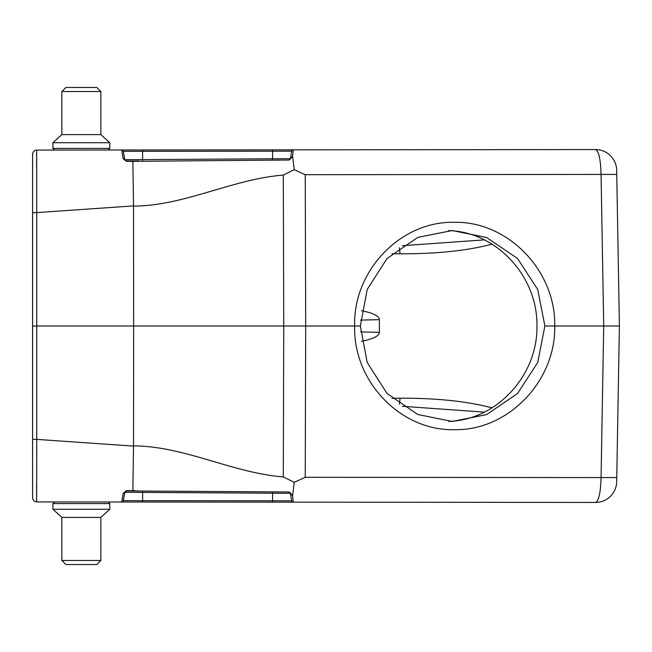 <?xml version="1.0" encoding="UTF-8"?>
<svg xmlns="http://www.w3.org/2000/svg" width="652" height="652" viewBox="0 0 652 652"><rect width="100%" height="100%" fill="white"/><g stroke="black" fill="none" stroke-linecap="round" stroke-linejoin="round"><path stroke-width="0.98" d="M123.163 493.401A1.622 1.377 10 0 0 124.793 492.301L126.382 490.638L133.652 490.679L126.382 490.638L123.163 493.401L121.72 501.991A1.622 1.622 0 0 0 123.318 500.654L291.705 500.817L290.385 493.319L288.795 491.983L126.406 490.956L124.793 492.301L142.617 492.407L124.793 492.301L123.318 500.654L142.617 500.671L142.617 502.016L272.56 502.138L36.659 501.918L36.593 485.349M360.36 326L367.206 362.536L387.06 393.515L417.769 414.485L452.162 421.477L486.588 414.599L517.541 393.515L537.696 362.536L544.893 326L537.696 289.464L517.541 258.485L486.62 237.515L452.162 230.523L417.81 237.401L387.06 258.485L367.206 289.464L360.36 326L354.647 326C353.05 270.613 400.711 221.004 454.232 222.324C507.769 221.036 555.83 270.572 554.746 326C555.854 381.387 507.745 430.996 454.232 429.676C400.695 430.964 353.074 381.428 354.647 326L305.69 326L305.242 477.305L601.062 477.582C600.639 492.692 598.797 500.981 595.537 502.439L272.56 502.138L272.56 493.222L290.385 493.319L142.617 492.407L142.625 491.062M133.391 446.09L36.732 439.383L36.659 501.918C34.246 501.624 32.893 500.271 32.6 497.851L32.6 211.256L32.6 326L305.69 326L305.242 174.695L601.062 174.418C600.639 159.308 598.797 151.019 595.537 149.561L36.659 150.082L36.593 168.355M132.584 162.038L133.652 161.321L126.382 161.362L123.163 158.599L121.72 150.009L272.56 149.862L272.56 151.207L291.705 151.182L290.385 158.68L272.56 158.778L290.385 158.68L288.844 160.017L291.485 157.817L292.577 155.91L293.31 149.846A1.622 1.622 0 0 0 291.705 151.182M132.878 162.038L133.521 205.902L133.644 326L133.538 446.09L132.878 489.962M123.073 493.947L122.063 499.888M132.788 489.97L133.774 490.573M492.13 244.117C467.443 250.702 436.71 253.93 399.929 253.799L391.982 253.726M361.436 310.743C373.058 312.944 379.04 315.91 379.366 319.659L360.499 320.108M361.469 341.257C373.074 339.056 379.04 336.082 379.366 332.341L379.366 319.659M492.13 407.883C467.443 401.298 436.71 398.07 399.929 398.201L391.999 398.274M448.478 421.396C496.4 420.328 537.867 375.609 536.93 326C537.876 276.383 496.376 231.647 448.437 230.604M305.242 477.305L294.223 482.309L292.577 496.091L293.31 502.154A1.622 1.622 0 0 1 291.705 500.817M616.686 481.486L619.4 326L603.711 326L619.4 326L616.751 174.418L619.4 326M290.246 500.809L288.225 500.809M286.041 500.809L283.449 500.801M278.347 500.801L272.764 500.793M616.686 481.681A21.125 21.125 0 0 1 595.537 502.439M544.893 326L603.711 326L601.062 477.582L616.751 477.582M294.223 482.309L283.294 476.905C232.12 472.887 184.956 446.204 133.391 445.87M402.414 406.302L484.469 412.137M399.309 404.15A8.126 2.095 89.5 0 0 399.929 398.201M291.379 494.167L288.844 491.983L291.485 494.183L292.577 496.091M139.235 491.037L133.652 490.646L139.235 491.037M291.485 494.183A1.622 1.149 170 0 1 290.385 493.319L289.26 492.048M124.793 492.301L126.406 490.956M32.6 440.744L32.6 482.57L32.6 440.744M32.6 169.43L32.6 211.256L32.6 169.43M133.391 205.91L36.732 212.617L36.659 150.082C34.246 150.376 32.893 151.729 32.6 154.149L32.6 326M123.073 158.053L122.063 152.112M123.163 158.599A1.622 1.377 -10 0 1 124.793 159.699L142.617 159.593L124.793 159.699L126.382 161.362L139.235 160.962L126.406 161.044L124.793 159.699L123.318 151.345L142.617 151.329L123.318 151.345A1.622 1.622 0 0 0 121.72 150.009A1.622 1.622 0 0 1 123.318 151.345M291.379 157.833L288.795 160.017L133.652 161.321M305.242 174.695L294.223 169.691L292.577 155.91M595.537 149.561A21.125 21.125 0 0 1 616.686 170.319L616.751 174.418L601.062 174.418L603.711 326M290.246 151.191L288.225 151.191M286.041 151.191L283.449 151.199M278.347 151.199L272.764 151.207M294.223 169.691L283.294 175.095C232.12 179.113 184.956 205.796 133.391 206.13M402.333 245.698L484.477 239.863M399.293 247.809A8.126 2.095 -89.5 0 1 399.929 253.799M291.485 157.817A1.622 1.149 -170 0 0 290.385 158.68L289.26 159.952M124.793 159.699L126.406 161.044M54.54 150.041L81.353 150.041L54.54 150.041L52.918 148.42L109.797 148.42L108.452 150.017L109.797 148.42L109.797 142.731L52.918 142.731L52.918 148.42M61.85 91.541L65.917 87.474L96.789 87.474L100.856 91.541L61.85 91.541L61.85 134.605L100.856 134.605L109.797 142.731M61.85 134.605L52.918 142.731M81.353 501.958L54.54 501.958L52.918 503.58L109.797 503.58L108.452 501.983L109.797 503.58L109.797 509.269L52.918 509.269L52.918 503.58M61.85 560.459L65.917 564.526L96.789 564.526L100.856 560.459L61.85 560.459L61.85 517.395L100.856 517.395L109.797 509.269M61.85 517.395L52.918 509.269M32.6 212.691L36.732 212.617L36.732 439.383L32.6 439.309M379.366 332.341L360.507 331.892M283.294 476.905L283.75 326L283.294 175.095M142.617 500.671L142.617 492.407M272.56 493.222L272.569 491.877M121.72 501.991A1.622 1.622 0 0 0 123.318 500.654M32.6 497.851C32.893 500.271 34.246 501.624 36.659 501.918M142.617 149.984L142.625 160.938M142.617 151.329L272.56 151.207L272.56 158.778L142.617 159.593M272.56 158.778L272.569 160.123M32.6 154.149C32.893 151.729 34.246 150.376 36.659 150.082M290.001 492.529L290.385 493.319M288.95 491.991L289.406 492.097M290.385 158.68L290.001 159.471M288.95 160.009L289.406 159.903M100.856 91.541L100.856 134.605M100.856 560.459L100.856 517.395"/></g></svg>
